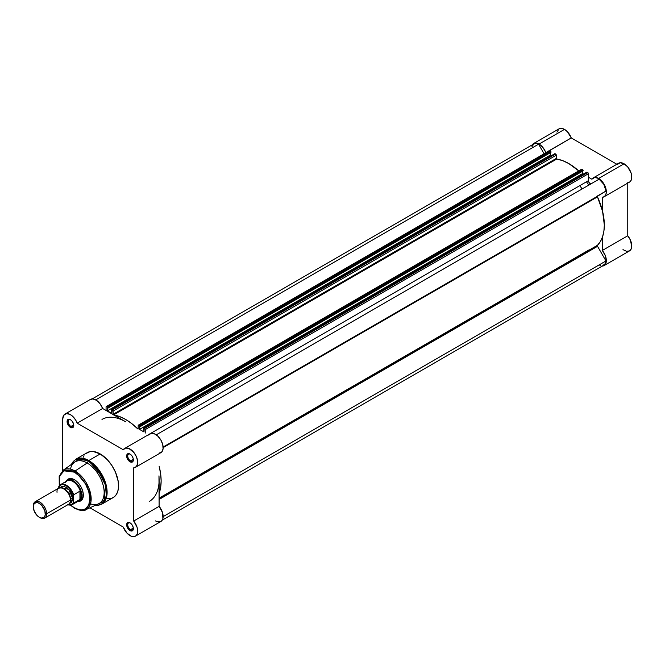 <?xml version="1.0" encoding="UTF-8"?>
<svg xmlns="http://www.w3.org/2000/svg" width="665" height="665" viewBox="0 0 665 665"><rect width="100%" height="100%" fill="white"/><g stroke="black" fill="none" stroke-linecap="round" stroke-linejoin="round"><path stroke-width="1" d="M532.258 144.854A10.889 6.284 60 0 1 533.613 143.524A10.889 6.284 60 0 1 539.057 144.064L564.494 129.376A10.889 6.284 -120 0 0 559.049 128.835L556.946 132.169M629.755 181.952L631.135 180.298L631.75 177.813L631.127 173.149L627.735 166.957L624.078 163.773A10.889 6.284 -120 0 0 618.633 163.233L593.197 177.921A10.889 6.284 60 0 1 598.633 178.461L624.078 163.773L620.146 162.75L617.311 164.513M604.078 196.782A10.889 6.284 60 0 1 602.315 197.289L604.31 196.632L605.69 194.978L606.314 192.501L606.098 189.467L603.363 183.058L598.633 178.461A10.889 6.284 60 0 1 605.749 188.054A10.889 6.284 60 0 1 604.078 196.782L629.522 182.094A10.889 6.284 -120 0 0 631.193 173.374A10.889 6.284 -120 0 0 624.078 163.773L598.633 178.461L594.701 177.439L591.875 179.201L588.425 177.206L591.875 179.201A10.889 6.284 60 0 1 593.197 177.921M588.833 185.086A47.34 27.332 -120 0 0 586.422 181.811M579.73 185.676A47.34 27.332 60 0 1 582.141 188.951M622.98 249.633L626.505 251.304L629.522 250.896L631.384 248.486L631.742 246.682L630.395 240.04L627.76 235.784L627.76 183.108L627.76 235.784L602.315 250.472L605.424 255.875L606.305 261.37L604.676 265.152L601.892 266.091M627.76 182.601L628.824 182.41M616.871 164.255L571.252 137.921L567.503 131.82L564.494 129.376L561.551 128.353L559.049 128.835L533.613 143.524L536.106 143.042L540.08 144.737L542.989 147.58L545.973 152.692L571.252 137.921A10.889 6.284 -120 0 0 564.494 129.376L539.057 144.064A10.889 6.284 60 0 1 545.815 152.601L571.252 137.921L616.871 164.255M556.356 158.694L557.079 159.11L556.356 158.694M531.942 145.444L533.613 143.524M604.078 265.584L629.522 250.896A10.889 6.284 -120 0 0 627.76 235.784L602.315 250.472L602.315 237.472L602.315 250.472A10.889 6.284 60 0 1 604.078 265.584A10.889 6.284 60 0 1 602.257 266.091M602.315 197.289L602.315 210.29L602.315 197.289M597.345 245.668A0.948 0.549 -120 0 0 597.536 246.324L159.126 499.44L597.536 246.324L597.378 245.443L600.412 241.478L602.573 236.757L603.887 231.229L604.327 225.036L602.573 211.287L597.469 196.873L163.141 447.636L597.469 196.873L597.345 196.341A0.948 0.549 -120 0 0 597.469 196.873A50.183 28.969 -120 0 1 597.469 245.285A0.948 0.549 -120 0 0 597.345 245.668L159.126 498.667L597.345 245.668M163.125 447.038L597.345 196.341L605.981 191.038L603.845 184.346L599.123 179.151L156.242 434.844L599.123 179.151A10.416 6.01 -120 0 1 605.981 191.038L597.536 195.909A0.948 0.549 -120 0 0 597.345 196.341L163.125 447.038M590.886 183.781L589.456 183.041L588.5 181.254L588.425 173.731L145.236 429.598L145.236 433.081L144.82 428.651L143.573 428.102L143.931 431.942L139.509 429.39L139.899 426.132L138.877 425.159L138.204 425.542L138.062 429.033M137.755 428.9L131.803 423.622L125.652 419.457L119.509 416.531L113.549 414.927M113.241 414.702L112.693 410.097L111.437 409.557L111.795 413.389L107.381 410.837L107.763 407.579L106.741 406.606L106.076 406.988L106.076 410.471L106.076 406.988A0.948 0.549 60 0 1 106.741 406.606L107.431 406.997L550.62 151.13L549.315 150.847M159.126 493.339L160.697 487.104L161.138 480.911L160.697 474.212L159.126 466.165A50.183 28.969 60 0 1 159.126 493.339M101.986 419.432A47.34 27.332 60 0 1 125.652 421.776L102.626 408.476L100.058 403.796L96.483 400.322L92.759 398.9L89.783 399.865M158.968 475.874L159.126 479.756A47.34 27.332 60 0 1 149.326 501.427A47.34 27.332 60 0 0 159.126 479.756L159.126 506.348L158.968 475.874M156.242 434.844L591.285 183.673A2.369 1.363 -120 0 1 589.456 183.033A2.369 1.363 -120 0 1 588.425 180.656L148.22 434.802L588.425 180.656L588.375 173.399L586.763 172.235M138.145 428.983L138.204 425.542A0.948 0.549 60 0 1 138.877 425.159L139.567 425.55L582.756 169.683L582.066 169.284L583.089 170.257L139.899 426.132L583.089 170.257L583.089 170.913L582.881 169.783L139.567 425.55L139.899 426.789L583.089 170.913L139.509 426.564L139.509 429.39L582.706 173.515L583.587 174.022L582.706 173.515L582.706 171.138L582.706 173.515L139.509 429.39L143.931 431.942L143.648 428.019L587.07 172.169L587.76 172.567L144.571 428.443L143.881 428.044L586.738 172.368M138.403 425.11L581.592 169.234A0.948 0.549 -120 0 1 582.066 169.284L138.877 425.159L581.451 169.4M113.166 414.561L556.289 158.428L556.738 159.051A50.183 28.969 -120 0 1 578.716 170.897L568.841 163.582L562.698 160.656L556.58 158.977L556.239 154.854L554.602 153.815M551.451 155.469L550.57 154.962L550.57 152.584L550.57 154.962L551.451 155.469M111.512 409.474L554.934 153.623L555.624 154.014L112.435 409.889L111.745 409.49L554.934 153.623L111.512 409.474L111.795 413.389L107.381 410.837L107.381 408.011L550.952 152.36L550.745 151.229L549.93 150.731L106.741 406.606L549.93 150.731A0.948 0.549 -120 0 0 549.456 150.681L106.267 406.556M92.244 398.892L533.845 143.931A10.416 6.01 -120 0 1 538.567 144.189L95.727 399.856L538.567 144.189L544.103 153.773L538.567 144.189L536.015 143.449L533.845 143.931L531.909 146.757M599.123 264.919L600.429 265.435M602.831 265.568L605.341 263.54L605.981 260.954L597.536 246.324L605.981 260.954L163.141 516.63L605.981 260.954A10.416 6.01 -120 0 1 603.845 265.169L162.243 520.13M107.381 410.837L550.57 154.962L107.381 410.837M550.952 152.36L107.763 408.235L107.763 407.579L550.952 151.703L550.952 152.36M556.738 159.051L113.673 414.852L556.738 159.051M113.89 414.977A50.183 28.969 60 0 1 137.422 428.568M556.289 158.428L113.1 414.303L113.1 411.045L556.289 155.178L556.289 158.428M113.1 411.045L556.289 155.178A0.948 0.549 -120 0 0 555.624 154.014L112.435 409.889A0.948 0.549 60 0 1 113.1 411.045M587.76 172.567L144.571 428.443A0.948 0.549 60 0 1 145.236 429.598L588.425 173.731A0.948 0.549 -120 0 0 587.76 172.567M550.62 151.13L107.431 406.997L107.763 407.579L550.952 151.703L550.62 151.13M159.126 498.359L597.469 245.285L159.126 498.359M130.282 523.023A3.973 2.294 -120 0 0 127.73 524.934A3.973 2.294 -120 0 0 130.54 529.656L130.008 530.579A4.73 2.735 60 0 1 126.658 524.785A4.73 2.735 60 0 1 130.008 522.848L127.638 522.615L126.724 524.062L126.724 525.574L128.727 529.548L131.869 531.002L133.291 529.365L133.1 527.021L131.869 524.577L130.008 522.848A4.73 2.735 60 0 1 133.357 528.65A4.73 2.735 60 0 1 130.008 530.579L130.54 529.656A3.973 2.294 60 0 1 127.946 526.148A3.973 2.294 60 0 1 128.553 522.964A3.973 2.294 60 0 1 130.282 523.023M130.282 454.22A3.973 2.294 -120 0 0 127.73 456.132A3.973 2.294 -120 0 0 130.54 460.853L130.008 461.776A4.73 2.735 60 0 1 126.658 455.982A4.73 2.735 60 0 1 130.008 454.045L128.727 453.605L127.223 454.162L126.915 457.611L129.351 461.327L131.869 462.2L133.291 460.562L133.1 458.218L131.869 455.774L130.008 454.045A4.73 2.735 60 0 1 133.357 459.848A4.73 2.735 60 0 1 130.008 461.776L130.54 460.853A3.973 2.294 60 0 1 127.946 457.345A3.973 2.294 60 0 1 128.553 454.162A3.973 2.294 60 0 1 130.282 454.22M70.706 419.823A3.973 2.294 -120 0 0 68.146 421.735A3.973 2.294 -120 0 0 70.956 426.448L70.424 427.379A4.73 2.735 60 0 1 67.074 421.585A4.73 2.735 60 0 1 70.424 419.648L69.143 419.199L67.639 419.756L67.14 422.375L69.143 426.348L72.285 427.803L73.516 426.78L73.707 424.652L72.285 421.377L70.424 419.648A4.73 2.735 60 0 1 73.773 425.45A4.73 2.735 60 0 1 70.424 427.379L70.956 426.448A3.973 2.294 60 0 1 68.362 422.948A3.973 2.294 60 0 1 68.969 419.765A3.973 2.294 60 0 1 70.706 419.823M69.06 479.44A11.837 6.833 60 0 1 74.713 479.872A11.837 6.833 -120 0 0 68.337 479.972M74.438 479.714L69.492 478.592L67.04 480.005L66.192 481.369A12.593 7.273 60 0 1 74.438 479.714L74.438 479.714A12.593 7.273 60 0 1 83.341 495.134L82.668 490.812L80.739 486.356L77.847 482.466L74.438 479.714M97.098 505.4L101.745 504.186L106.982 494.793L104.222 479.207L88.778 460.537A0.948 0.549 120 0 0 88.304 461.036L97.256 468.933L105.486 485.184L104.272 501.161L95.203 505.358A25.661 14.821 -120 0 0 106.109 488.21A25.661 14.821 -120 0 0 88.304 461.036L87.157 463.015A24.048 13.882 60 0 1 104.081 490.479A24.048 13.882 60 0 1 90.515 503.837M74.438 472.158C78.96 474.054 89.675 485.591 89.883 498.916C89.675 511.992 78.96 511.152 74.438 507.827A0.948 0.549 120 0 0 74.638 508.26A0.948 0.549 -60 0 1 74.438 507.827L70.781 505.209L74.438 507.827L78.927 509.648L81.72 509.93L85.361 508.908L88.711 505.059L89.883 498.916L88.711 491.41L85.361 483.688L80.349 476.93L74.438 472.158A0.948 0.549 -60 0 1 75.062 471.028A0.948 0.549 120 0 0 74.438 472.158L68.528 470.105L65.86 470.213L62.502 471.784L60.814 473.721L59.293 477.769L59.434 485.55L59.767 475.957L64.006 470.82L74.438 472.158M85.843 509.689L90.947 501.909L88.869 488.027L75.062 471.028A22.785 13.159 60 0 1 90.099 491.651A22.785 13.159 60 0 1 85.843 509.689A22.785 13.159 60 0 1 75.062 508.243A0.948 0.549 -60 0 1 74.638 508.26C80.731 510.77 84.463 511.244 85.843 509.689L98.545 503.812A24.048 13.882 -120 0 0 103.033 484.777A24.048 13.882 -120 0 0 87.157 463.015L75.062 471.028L87.157 463.015A24.048 13.882 -120 0 0 74.53 462.217L63.092 470.271A22.785 13.159 60 0 1 75.062 471.028L63.092 470.271L59.185 476.506L59.26 485.774M130.008 535.608A10.889 6.284 60 0 1 123.241 527.062L89.9 507.811L123.241 527.062L126.99 533.155L131.271 536.214L133.665 536.647L135.668 536.007L137.056 534.361L137.68 531.892L137.065 527.237L133.69 521.036A10.889 6.284 60 0 1 135.452 536.148A10.889 6.284 60 0 1 130.008 535.608M133.316 459.249L130.54 460.853L133.316 459.249M73.732 424.852L70.956 426.448L73.732 424.852M133.316 528.052L130.54 529.656L133.316 528.052M70.49 469.158A24.048 13.882 60 0 1 87.157 463.015L88.304 461.036A0.948 0.549 -60 0 1 88.778 460.537L75.802 459.249A25.943 14.979 60 0 1 88.778 460.537A25.943 14.979 60 0 1 105.727 483.397A25.943 14.979 60 0 1 101.745 504.186L113.183 497.578A25.943 14.979 -120 0 0 117.165 476.797A25.943 14.979 -120 0 0 100.216 453.929L88.778 460.537L100.216 453.929L93.191 451.493L90.024 451.618L86.034 453.488M64.979 414.087A10.889 6.284 60 0 1 77.182 423.164L102.626 408.476A10.889 6.284 -120 0 0 90.415 399.399L64.979 414.087A10.889 6.284 60 0 0 62.726 419.066L62.726 470.546L62.726 419.066L63.649 415.376L66.209 413.638L69.775 414.278L72.302 415.974L75.627 419.964L77.182 423.164L123.241 449.756L125.61 448.077L128.91 448.476L134.047 452.682L136.558 457.021L137.672 461.552L137.63 463.58L136.325 466.639L133.69 467.844L133.69 521.036L133.69 467.844A10.889 6.284 60 0 0 135.452 467.345A10.889 6.284 60 0 0 135.452 454.769A10.889 6.284 60 0 0 124.563 448.484A10.889 6.284 60 0 0 123.241 449.756L77.182 423.164L102.626 408.476L125.652 421.776M84.039 455.791L83.266 457.221M107.231 498.733L111.853 498.21L114.397 496.738L116.392 494.436L117.772 491.402L118.47 487.728L118.204 481.369L115.469 472.15L111.853 465.458L107.231 459.598L100.216 453.929A25.943 14.979 -120 0 0 87.248 452.649L75.802 459.249L72.427 462.674M159.126 453.156L161.77 451.951L163.066 448.9L162.75 444.636L160.888 440.08L157.879 436.19L154.347 433.796L151.046 433.389L148.686 435.068M155.444 520.919L157.946 521.875L160.174 521.776L161.886 520.612L162.908 518.525L162.501 512.549L159.126 506.348L133.69 521.036L159.126 506.348A10.889 6.284 -120 0 1 160.888 521.46L135.452 536.148M77.788 501.452L79.384 501.402L81.845 499.98L83.341 495.134A12.593 7.273 60 0 1 77.788 501.452M80.074 500.296A11.837 6.833 -120 0 0 83.341 494.818A11.837 6.833 60 0 1 80.889 499.939M88.304 461.036A25.661 14.821 -120 0 0 71.521 464.336L79.734 458.576L88.304 461.036M133.341 528.318A3.973 2.294 60 0 1 132.526 529.847A3.973 2.294 60 0 1 130.54 529.656A3.973 2.294 -120 0 0 133.341 528.318M73.757 425.118A3.973 2.294 60 0 1 72.951 426.647A3.973 2.294 60 0 1 70.956 426.448A3.973 2.294 -120 0 0 73.757 425.118M133.341 459.515A3.973 2.294 60 0 1 132.526 461.045A3.973 2.294 60 0 1 130.54 460.853A3.973 2.294 -120 0 0 133.341 459.515M135.452 467.345L160.888 452.657A10.889 6.284 -120 0 0 160.888 440.08A10.889 6.284 -120 0 0 149.999 433.796L124.563 448.484M63.732 503.912L70.424 500.047C70.806 496.614 68.57 492.748 63.732 488.451C58.886 487.154 56.65 488.443 57.032 492.316M70.407 499.523A1.92 1.114 180 0 1 70.922 498.983L70.207 501.859L70.922 498.983A1.92 1.114 0 0 0 70.407 499.523M62.053 487.728L68.861 492.541L70.922 498.983L68.861 492.541L62.053 487.728M44.68 518.11L68.462 504.378A9.468 5.47 -120 0 0 70.424 500.047L46.641 513.779A9.468 5.47 60 0 1 44.68 518.11A9.468 5.47 60 0 1 39.609 517.437M39.293 517.262L39.942 517.644A9.468 5.47 -120 0 0 46.641 513.779L45.336 513.779A8.545 4.938 60 0 1 39.293 517.262A8.545 4.938 60 0 1 33.25 506.796L33.707 504.394L35.935 502.549L38.113 502.765L41.604 505.176L44.879 510.836L45.22 515.067L44.314 517.062L41.604 518.068L39.293 517.262L36.982 515.4L34.272 511.26L33.25 506.796A8.545 4.938 60 0 1 39.293 503.314A8.545 4.938 60 0 1 45.336 513.779L46.641 513.779A9.468 5.47 -120 0 0 39.942 502.183A9.468 5.47 -120 0 0 33.25 506.048A9.468 5.47 60 0 1 35.212 501.709A9.468 5.47 60 0 1 42.51 504.245A9.468 5.47 60 0 1 46.641 513.779L70.424 500.047A9.468 5.47 -120 0 0 66.292 490.521A9.468 5.47 -120 0 0 58.994 487.977L35.212 501.709M60.316 487.561L68.828 489.374L72.768 498.692A1.92 1.114 0 0 0 70.922 498.983A1.92 1.114 180 0 1 72.768 498.692L72.261 495.442L70.806 492.092L67.381 488.002L63.508 486.206L61.338 486.63L60.316 487.561M65.37 482.715A11.596 6.7 60 0 1 66.001 481.759A11.596 6.7 60 0 1 73.557 481.884A11.596 6.7 60 0 1 80.374 491.485L81.803 495.408L83.333 494.527L81.803 495.408A11.837 6.833 60 0 1 79.351 500.828A11.837 6.833 60 0 1 78.054 501.302A11.837 6.833 -120 0 0 81.803 495.408L80.166 491.144L80.166 499.324L81.803 495.408L80.166 499.324L79.933 491.161L79.933 499.498L79.933 491.161L73.707 494.76L73.433 502.482L72.917 503.405L70.515 504.984L67.248 504.569M58.977 486.256A11.596 6.7 60 0 1 60.54 484.627A11.596 6.7 60 0 1 73.707 494.76A11.596 6.7 -120 0 0 60.806 484.486A11.596 6.7 -120 0 0 58.977 486.256L58.711 488.143L59.892 485.508L61.629 484.677L63.749 484.727L67.248 486.448L69.492 488.542L72.244 492.64L73.433 495.674L73.616 503.106L79.933 499.498L73.707 503.089A11.596 6.7 60 0 1 72.136 504.718L78.653 500.953A11.596 6.7 -120 0 0 80.374 499.024A11.596 6.7 60 0 1 77.356 501.427M69.484 503.447L71.637 502.333L72.768 498.692L69.484 503.447M81.803 495.408A11.837 6.833 -120 0 0 75.852 482.715A11.837 6.833 -120 0 0 66.458 481.211A11.837 6.833 60 0 1 67.522 480.33A11.837 6.833 60 0 1 76.641 483.497A11.837 6.833 60 0 1 81.803 495.408M58.828 486.464L58.711 487.171A11.222 6.475 60 0 1 66.068 485.666A11.222 6.475 60 0 1 73.433 495.674L73.707 494.76L79.933 491.161L80.374 491.485A11.596 6.7 -120 0 0 67.057 480.87L60.54 484.627L58.861 486.381M71.87 504.86A11.596 6.7 -120 0 0 73.707 503.089L73.433 502.482A11.222 6.475 60 0 1 67.797 504.76M588.916 249.982L159.126 498.118M586.838 172.152L143.648 428.019M95.137 505.383L97.223 505.467L101.745 504.186M74.638 508.26L70.507 505.259M71.463 464.378L72.46 462.483L75.802 459.249M67.63 504.86L72.136 504.718"/></g></svg>
